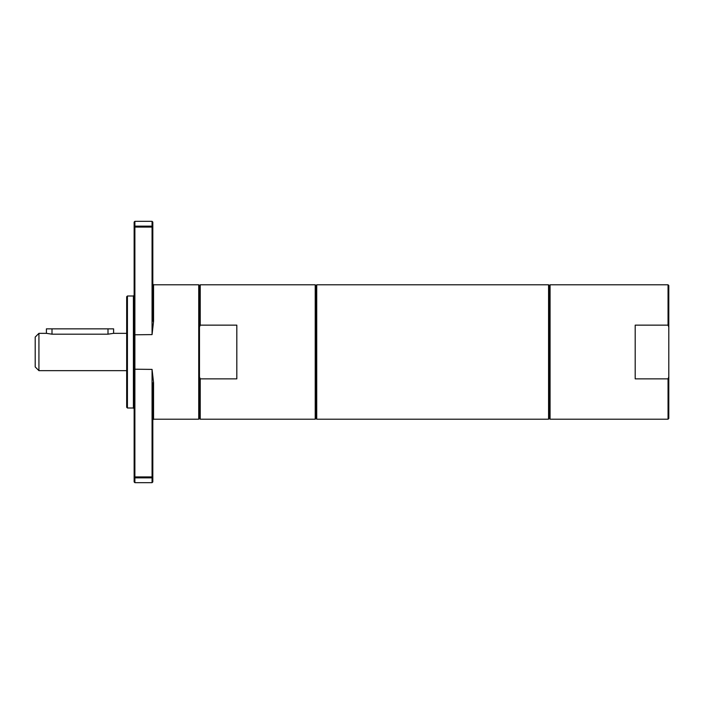 <?xml version="1.0" encoding="UTF-8"?>
<svg xmlns="http://www.w3.org/2000/svg" width="704" height="704" viewBox="0 0 704 704"><rect width="100%" height="100%" fill="white"/><g stroke="black" fill="none" stroke-linecap="round" stroke-linejoin="round"><path stroke-width="1.06" d="M236.817 378.858L200.226 378.858L199.478 376.93L199.478 418.458L200.226 419.206L315.225 419.206L315.225 284.794L200.226 284.794L200.226 325.142L236.817 325.142L236.817 378.858M134.886 221.32L134.138 222.068L134.138 226.952L134.886 226.151L134.886 221.32L152.064 221.32L152.812 222.068L152.812 226.952L152.064 227.075L152.064 226.151L152.812 226.952L152.812 321.112L153.56 321.385L153.56 284.794L198.73 284.794L199.478 285.542L199.478 327.07L200.226 325.142M199.478 327.07L199.478 376.93M635.193 378.858L635.193 325.142L668.052 325.142L668.8 327.07L668.8 376.93L668.052 378.858L635.193 378.858M315.225 419.206L315.973 418.458L315.973 285.542L316.721 284.794L548.574 284.794L548.574 419.206L549.322 418.458L549.322 285.542L550.07 284.794L668.052 284.794L668.8 285.542L668.8 327.07M668.052 284.794L668.052 325.142M550.07 284.794L550.07 419.206L668.052 419.206L668.052 378.858M200.226 378.858L200.226 419.206M152.064 221.32L152.064 226.151L134.886 226.151L134.886 227.075L134.138 226.952L134.138 477.048L134.886 476.925L134.886 477.849L152.064 477.849L152.064 476.925L152.812 477.048L152.064 477.849L152.064 482.68L152.812 481.932L152.812 382.888L153.56 382.615L153.56 419.206L152.812 419.954M134.138 477.048L134.138 481.932L134.886 482.68L134.886 477.849L134.138 477.048M134.138 369.204L152.064 369.398L152.064 476.925L134.886 476.925L134.886 227.075L152.064 227.075L152.064 334.602L153.56 321.385M152.064 369.398L153.56 382.615M127.424 295.997L126.676 296.745L126.676 407.255L127.424 408.003L127.424 295.997L133.399 295.997L133.399 408.003L134.138 408.751M133.399 295.997L134.138 295.249M668.8 376.93L668.8 418.458L668.052 419.206M108.002 328.847L108.002 334.189L113.608 333.335L113.608 328.847L46.402 328.847L46.402 333.335L51.999 334.189L51.999 328.847M108.002 334.189L51.999 334.189M38.931 370.665L38.931 333.335L35.2 337.066L35.2 366.934L38.931 370.665L126.676 370.665M113.608 333.335L126.676 333.335M38.931 333.335L46.402 333.335M198.73 284.794L198.73 419.206L153.56 419.206M315.973 285.542L315.225 284.794M316.721 284.794L316.721 419.206L548.574 419.206M549.322 285.542L548.574 284.794M152.064 334.602L134.138 334.796M199.478 285.542L200.226 284.794M153.56 284.794L152.812 284.046M134.886 482.68L152.064 482.68M127.424 408.003L133.399 408.003M199.478 418.458L198.73 419.206M315.973 418.458L316.721 419.206M549.322 418.458L550.07 419.206"/></g></svg>
